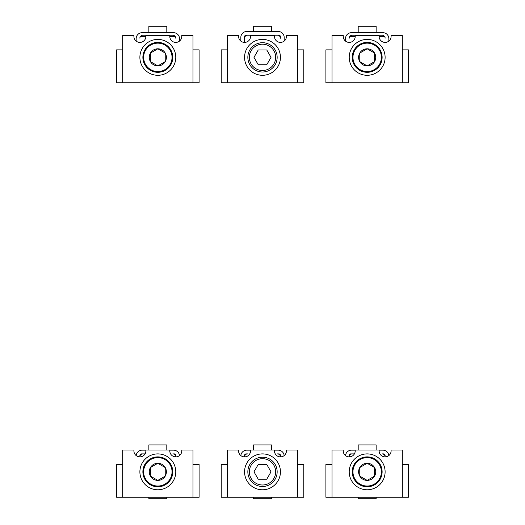 <?xml version="1.0" encoding="UTF-8"?>
<svg xmlns="http://www.w3.org/2000/svg" width="525" height="525" viewBox="0 0 525 525"><rect width="100%" height="100%" fill="white"/><g stroke="black" fill="none" stroke-linecap="round" stroke-linejoin="round"><path stroke-width="0.79" d="M166.806 497.254L166.806 498.75L148.864 498.75L148.864 497.254M148.864 450.004L148.864 444.918L166.806 444.918L166.806 450.004M175.777 456.881A2.992 2.992 0 0 0 172.784 453.895L174.28 453.895A1.496 1.496 0 0 1 175.777 455.385L175.777 456.881M145.071 453.895L142.879 453.895A2.992 2.992 0 0 0 139.886 456.881L139.886 455.385A1.496 1.496 0 0 1 141.382 453.895L145.071 453.895M145.871 450.155L142.131 450.155A5.978 5.978 0 0 0 136.178 455.588M169.792 450.155L173.532 450.155A5.978 5.978 0 0 1 179.491 455.588M145.871 450.903L145.871 450.004L169.792 450.004L169.792 450.903A5.978 5.978 0 0 0 175.777 456.881A5.978 5.978 0 0 0 181.755 450.903L181.755 450.004L192.97 450.004L192.97 497.254L122.693 497.254L122.693 450.004L133.908 450.004L133.908 450.903A5.978 5.978 0 0 0 139.886 456.881A5.978 5.978 0 0 0 145.871 450.903M192.97 497.254L199.1 497.254L199.1 464.356L192.97 464.356M122.693 464.356L116.563 464.356L116.563 497.254L122.693 497.254M157.835 486.787A14.949 14.949 0 0 0 172.784 471.837A14.949 14.949 0 0 0 157.835 456.881A14.949 14.949 0 0 0 142.879 471.837A14.949 14.949 0 0 0 157.835 486.787M157.835 457.629A14.208 14.208 0 0 0 143.627 471.837A14.208 14.208 0 0 0 157.835 486.038A14.208 14.208 0 0 0 172.036 471.837A14.208 14.208 0 0 0 157.835 457.629M157.835 463.28A8.551 8.551 0 0 1 165.237 476.109A8.551 8.551 0 0 1 150.426 476.109A8.551 8.551 0 0 1 157.835 463.28L165.237 467.558L165.237 476.109L157.835 480.388L150.426 476.109L150.426 467.558L157.835 463.28M157.835 453.895A17.942 17.942 0 0 0 139.886 471.837A17.942 17.942 0 0 0 157.835 489.779A17.942 17.942 0 0 0 175.777 471.837A17.942 17.942 0 0 0 157.835 453.895M376.136 497.254L376.136 498.75L358.194 498.75L358.194 497.254M358.194 450.004L358.194 444.918L376.136 444.918L376.136 450.004M385.114 456.881A2.992 2.992 0 0 0 382.121 453.895L383.617 453.895A1.496 1.496 0 0 1 385.114 455.385L385.114 456.881M354.401 453.895L352.216 453.895A2.992 2.992 0 0 0 349.223 456.881L349.223 455.385A1.496 1.496 0 0 1 350.72 453.895L354.401 453.895M355.208 450.155L351.468 450.155A5.978 5.978 0 0 0 345.509 455.588M379.129 450.155L382.869 450.155A5.978 5.978 0 0 1 388.822 455.588M355.208 450.903L355.208 450.004L379.129 450.004L379.129 450.903A5.978 5.978 0 0 0 385.114 456.881A5.978 5.978 0 0 0 391.092 450.903L391.092 450.004L402.308 450.004L402.308 497.254L332.03 497.254L332.03 450.004L343.245 450.004L343.245 450.903A5.978 5.978 0 0 0 349.223 456.881A5.978 5.978 0 0 0 355.208 450.903M402.308 497.254L408.437 497.254L408.437 464.356L402.308 464.356M332.03 464.356L325.9 464.356L325.9 497.254L332.03 497.254M367.165 486.787A14.949 14.949 0 0 0 382.121 471.837A14.949 14.949 0 0 0 367.165 456.881A14.949 14.949 0 0 0 352.216 471.837A14.949 14.949 0 0 0 367.165 486.787M367.165 457.629A14.208 14.208 0 0 0 352.964 471.837A14.208 14.208 0 0 0 367.165 486.038A14.208 14.208 0 0 0 381.373 471.837A14.208 14.208 0 0 0 367.165 457.629M367.165 463.28A8.551 8.551 0 0 1 374.574 476.109A8.551 8.551 0 0 1 359.763 476.109A8.551 8.551 0 0 1 367.165 463.28L374.574 467.558L374.574 476.109L367.165 480.388L359.763 476.109L359.763 467.558L367.165 463.28M367.165 453.895A17.942 17.942 0 0 0 349.223 471.837A17.942 17.942 0 0 0 367.165 489.779A17.942 17.942 0 0 0 385.114 471.837A17.942 17.942 0 0 0 367.165 453.895M253.529 450.004L253.529 444.918L271.471 444.918L271.471 450.004M271.471 497.254L271.471 498.75L253.529 498.75L253.529 497.254M247.551 453.895A2.992 2.992 0 0 0 244.558 456.881L244.558 455.385A1.496 1.496 0 0 1 246.054 453.895L247.551 453.895M277.449 453.895L278.946 453.895A1.496 1.496 0 0 1 280.442 455.385L280.442 456.881A2.992 2.992 0 0 0 277.449 453.895M250.537 450.155L246.802 450.155A5.978 5.978 0 0 0 240.844 455.588M274.463 450.155L278.197 450.155A5.978 5.978 0 0 1 284.156 455.588M250.537 450.903L250.537 450.004L274.463 450.004L274.463 450.903A5.978 5.978 0 0 0 280.442 456.881A5.978 5.978 0 0 0 286.427 450.903L286.427 450.004L297.636 450.004L297.636 497.254L227.364 497.254L227.364 450.004L238.573 450.004L238.573 450.903A5.978 5.978 0 0 0 244.558 456.881A5.978 5.978 0 0 0 250.537 450.903M297.636 497.254L303.772 497.254L303.772 464.356L297.636 464.356M227.364 464.356L221.228 464.356L221.228 497.254L227.364 497.254M262.5 457.183A14.654 14.654 0 0 0 247.846 471.837A14.654 14.654 0 0 0 262.5 486.491A14.654 14.654 0 0 0 277.154 471.837A14.654 14.654 0 0 0 262.5 457.183A14.654 14.654 0 0 0 247.846 471.837A14.654 14.654 0 0 0 262.5 486.491M266.759 464.454L271.025 471.837L266.759 479.213L258.241 479.213L253.975 471.837L258.241 464.454L266.759 464.454M262.5 489.779A17.942 17.942 0 0 0 280.442 471.837A17.942 17.942 0 0 0 262.5 453.895A17.942 17.942 0 0 0 244.558 471.837A17.942 17.942 0 0 0 262.5 489.779M145.871 36.415L145.871 35.523L169.792 35.523L169.792 36.415A5.978 5.978 0 0 0 175.777 42.4A5.978 5.978 0 0 0 181.755 36.415L181.755 35.523L192.97 35.523L192.97 82.773L122.693 82.773L122.693 35.523L133.908 35.523L133.908 36.415A5.978 5.978 0 0 0 139.886 42.4A5.978 5.978 0 0 0 145.871 36.415L141.382 36.415A1.496 1.496 0 0 0 139.886 37.912L139.886 38.213A2.992 2.992 0 0 1 142.879 35.221L172.784 35.221A2.992 2.992 0 0 1 175.777 38.213L175.777 37.912A1.496 1.496 0 0 0 174.28 36.415L169.792 36.415M192.97 82.773L199.1 82.773L199.1 49.875L192.97 49.875M122.693 49.875L116.563 49.875L116.563 82.773L122.693 82.773M157.835 72.306A14.949 14.949 0 0 0 172.784 57.35A14.949 14.949 0 0 0 157.835 42.4A14.949 14.949 0 0 0 142.879 57.35A14.949 14.949 0 0 0 157.835 72.306M157.835 43.148A14.208 14.208 0 0 0 143.627 57.35A14.208 14.208 0 0 0 157.835 71.558A14.208 14.208 0 0 0 172.036 57.35A14.208 14.208 0 0 0 157.835 43.148M157.835 48.799A8.551 8.551 0 0 1 165.237 61.628A8.551 8.551 0 0 1 150.426 61.628A8.551 8.551 0 0 1 157.835 48.799L165.237 53.078L165.237 61.628L157.835 65.907L150.426 61.628L150.426 53.078L157.835 48.799M157.835 39.408A17.942 17.942 0 0 0 139.886 57.35A17.942 17.942 0 0 0 157.835 75.292A17.942 17.942 0 0 0 175.777 57.35A17.942 17.942 0 0 0 157.835 39.408M355.208 36.415L355.208 35.523L379.129 35.523L379.129 36.415A5.978 5.978 0 0 0 385.114 42.4A5.978 5.978 0 0 0 391.092 36.415L391.092 35.523L402.308 35.523L402.308 82.773L332.03 82.773L332.03 35.523L343.245 35.523L343.245 36.415A5.978 5.978 0 0 0 349.223 42.4A5.978 5.978 0 0 0 355.208 36.415L350.72 36.415A1.496 1.496 0 0 0 349.223 37.912L349.223 38.213A2.992 2.992 0 0 1 352.216 35.221L382.121 35.221A2.992 2.992 0 0 1 385.114 38.213L385.114 37.912A1.496 1.496 0 0 0 383.617 36.415L379.129 36.415M402.308 82.773L408.437 82.773L408.437 49.875L402.308 49.875M332.03 49.875L325.9 49.875L325.9 82.773L332.03 82.773M367.165 72.306A14.949 14.949 0 0 0 382.121 57.35A14.949 14.949 0 0 0 367.165 42.4A14.949 14.949 0 0 0 352.216 57.35A14.949 14.949 0 0 0 367.165 72.306M367.165 43.148A14.208 14.208 0 0 0 352.964 57.35A14.208 14.208 0 0 0 367.165 71.558A14.208 14.208 0 0 0 381.373 57.35A14.208 14.208 0 0 0 367.165 43.148M367.165 48.799A8.551 8.551 0 0 1 374.574 61.628A8.551 8.551 0 0 1 359.763 61.628A8.551 8.551 0 0 1 367.165 48.799L374.574 53.078L374.574 61.628L367.165 65.907L359.763 61.628L359.763 53.078L367.165 48.799M367.165 39.408A17.942 17.942 0 0 0 349.223 57.35A17.942 17.942 0 0 0 367.165 75.292A17.942 17.942 0 0 0 385.114 57.35A17.942 17.942 0 0 0 367.165 39.408M250.537 36.415L250.537 35.523L274.463 35.523L274.463 36.415A5.978 5.978 0 0 0 280.442 42.4A5.978 5.978 0 0 0 286.427 36.415L286.427 35.523L297.636 35.523L297.636 82.773L227.364 82.773L227.364 35.523L238.573 35.523L238.573 36.415A5.978 5.978 0 0 0 244.558 42.4A5.978 5.978 0 0 0 250.537 36.415M297.636 82.773L303.772 82.773L303.772 49.875L297.636 49.875M227.364 49.875L221.228 49.875L221.228 82.773L227.364 82.773M262.5 42.696A14.654 14.654 0 0 0 247.846 57.35A14.654 14.654 0 0 0 262.5 72.004A14.654 14.654 0 0 0 277.154 57.35A14.654 14.654 0 0 0 262.5 42.696A14.654 14.654 0 0 0 247.846 57.35A14.654 14.654 0 0 0 262.5 72.004M266.759 49.973L271.025 57.35L266.759 64.733L258.241 64.733L253.975 57.35L258.241 49.973L266.759 49.973M262.5 75.292A17.942 17.942 0 0 0 280.442 57.35A17.942 17.942 0 0 0 262.5 39.408A17.942 17.942 0 0 0 244.558 57.35A17.942 17.942 0 0 0 262.5 75.292M388.848 41.088L388.848 38.66A5.978 5.978 0 0 0 382.869 32.681L351.468 32.681A5.978 5.978 0 0 0 345.489 38.66L345.489 41.088M179.511 41.088L179.511 38.66A5.978 5.978 0 0 0 173.532 32.681L142.131 32.681A5.978 5.978 0 0 0 136.152 38.66L136.152 41.088M358.194 32.681L358.194 26.25L376.136 26.25L376.136 32.681M148.864 32.681L148.864 26.25L166.806 26.25L166.806 32.681M253.529 31.48L253.529 26.25L271.471 26.25L271.471 31.48M244.558 42.4L244.558 38.213A2.992 2.992 0 0 1 247.551 35.221L277.449 35.221A2.992 2.992 0 0 1 280.442 38.213L280.442 36.717A1.496 1.496 0 0 0 278.946 35.221L246.054 35.221A1.496 1.496 0 0 0 244.558 36.717L244.558 42.4M284.183 41.088L284.183 37.465A5.978 5.978 0 0 0 278.197 31.48L246.802 31.48A5.978 5.978 0 0 0 240.817 37.465L240.817 41.088M262.5 458.679A13.158 13.158 0 0 0 249.342 471.837A13.158 13.158 0 0 0 262.5 484.995A13.158 13.158 0 0 0 275.658 471.837A13.158 13.158 0 0 0 262.5 458.679M262.5 44.192A13.158 13.158 0 0 0 249.342 57.35A13.158 13.158 0 0 0 262.5 70.507A13.158 13.158 0 0 0 275.658 57.35A13.158 13.158 0 0 0 262.5 44.192"/></g></svg>
